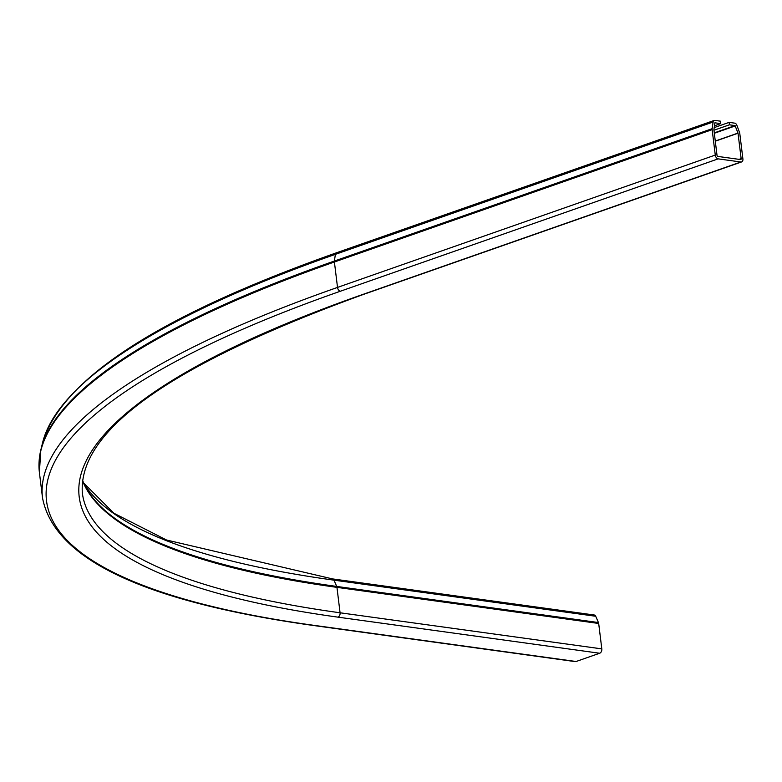 <?xml version="1.0" encoding="UTF-8"?>
<svg xmlns="http://www.w3.org/2000/svg" width="782" height="782" viewBox="0 0 782 782"><rect width="100%" height="100%" fill="white"/><g stroke="black" fill="none" stroke-linecap="round" stroke-linejoin="round"><path stroke-width="1.17" d="M574.32 661.259A3.587 2.581 -82.1 0 0 575.171 661.601A3.587 2.581 -82.1 0 0 576.09 661.504L599.667 653.244A3.587 2.581 -82.1 0 0 601.808 648.884L598.689 623.469A2.952 2.121 -82.1 0 0 598.435 622.54L595.718 616.265A2.952 2.121 -82.1 0 0 594.252 615.004A2.952 2.121 -82.1 0 0 593.499 615.082M734.738 123.155A2.952 1.926 -109.3 0 1 736.879 125.286L739.537 132.471A2.952 1.926 -109.3 0 1 739.782 133.458L742.9 158.873A3.587 2.346 -109.3 0 1 741.619 161.923A3.587 2.346 -109.3 0 1 740.857 161.991L718.169 158.863A3.587 2.346 -109.3 0 1 715.276 155.071L712.148 129.646A2.952 1.926 -109.3 0 1 712.158 128.688L713.106 122.012A2.952 1.926 -109.3 0 1 714.162 120.457A2.952 1.926 -109.3 0 1 714.787 120.399L720.398 121.171L720.701 123.615L714.885 122.813L713.898 129.753L717.016 155.305A1.056 0.684 70.7 0 0 717.866 156.429L740.554 159.557A1.056 0.684 70.7 0 0 741.15 158.638L738.003 133.077L735.041 125.589L729.43 124.817L729.127 122.373L734.738 123.155M714.465 125.804L720.701 123.615M714.201 127.603L729.127 122.373M713.937 130.242L729.43 124.817M312.585 625.15A3.587 2.581 -82.1 0 0 313.445 625.492A3.587 2.581 -82.1 0 0 314.354 625.395L576.09 661.504M740.857 161.991L363.102 294.345A933.855 224.649 173 0 0 337.932 617.145A3.587 2.581 -82.1 0 0 340.072 612.785L601.808 648.884M337.932 617.145L599.667 653.244M363.102 294.345A3.587 2.346 70.7 0 0 363.865 294.276C171.942 363.972 78.102 430.198 82.335 492.953A930.267 223.779 173 0 0 340.072 612.785L336.954 587.36L598.689 623.469M82.364 480.256A930.267 223.779 173 0 0 336.954 587.36A2.952 2.121 -82.1 0 0 336.71 586.432L598.435 622.54M85.15 486.16L82.384 480.089A930.443 223.828 173 0 0 85.15 486.16A930.443 223.828 173 0 0 336.71 586.432L333.982 580.156L595.718 616.265M83.566 482.905A933.063 224.454 173 0 0 333.982 580.156A2.952 2.121 -82.1 0 0 332.516 578.905A2.952 2.121 -82.1 0 0 331.763 578.983M741.619 161.923L363.865 294.276A3.587 2.346 70.7 0 0 364.5 293.856M337.042 252.742A2.952 1.926 70.7 0 0 336.416 252.801A2.952 1.926 70.7 0 0 335.361 254.355L334.403 261.041A2.952 1.926 70.7 0 0 334.403 261.999L337.521 287.414L715.276 155.071M712.148 129.646L334.403 261.999A970.394 233.437 173 0 0 39.393 472.426L42.511 497.841A970.394 233.437 173 0 1 337.521 287.414A3.587 2.346 70.7 0 0 340.414 291.217L718.169 158.863M713.106 122.012L335.361 254.355A967.588 232.762 173 0 0 42.551 442.856L40.811 450.051A970.208 233.398 173 0 1 334.403 261.041L712.158 128.688M739.107 159.352L741.15 158.638M715.286 141.19L738.032 133.223M715.266 141.043L738.003 133.077M714.308 133.263L735.344 125.902M714.259 132.872L735.041 125.589M39.393 472.426L40.811 450.051A970.208 233.398 173 0 0 39.1 461.693M340.414 291.217A966.796 232.577 173 0 0 314.354 625.395M42.511 497.841C54.281 559.306 144.592 601.857 313.445 625.492L575.171 661.601M83.547 482.865L113.898 513.236L166.517 540L332.516 578.905L594.252 615.004M42.551 442.856C61.68 378.762 159.636 315.41 336.416 252.801L714.162 120.457"/></g></svg>
